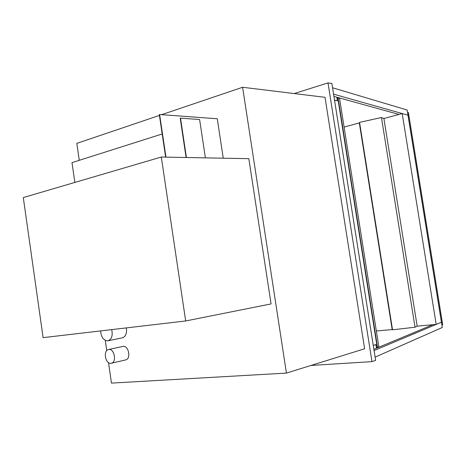 <?xml version="1.0" encoding="UTF-8"?>
<svg xmlns="http://www.w3.org/2000/svg" width="466" height="466" viewBox="0 0 466 466"><rect width="100%" height="100%" fill="white"/><g stroke="black" fill="none" stroke-linecap="round" stroke-linejoin="round"><path stroke-width="0.7" d="M110.896 363.329L111.339 363.259C117.123 362.268 114.193 347.945 108.543 349.535C102.957 350.385 105.293 364.109 110.896 363.329M108.543 349.535L122.867 346.448C128.511 344.869 131.412 358.937 125.639 359.927L111.339 363.259M100.598 330.918C101.122 337.104 103.469 340.407 107.64 340.838L108.007 340.786C111.718 339.248 112.947 335.526 111.7 329.619M126.321 327.907C127.078 333.26 125.75 336.574 122.342 337.85L108.007 340.786M294.273 93.561L328 82.896L371.961 361.622L310.973 365.461M242.605 87.27L325.018 97.307L364.616 348.772L286.439 373.091L242.605 87.27L161.644 114.671M371.961 361.622L375.625 360.387L331.897 83.461L328 82.896M108.502 362.606L111.467 383.104L286.439 373.091M159.436 115.417L76.826 143.377L79.278 160.321M105.293 340.378L106.766 350.595M161.306 157.036L248.832 158.679L271.072 303.919L185.678 320.963L161.306 157.036L23.3 197.567L43.105 337.646L185.678 320.963M432.815 324.72L373.878 349.302L376.487 348.213L375.899 344.496L373.272 345.463M375.113 357.131L442.281 327.499L407.983 115.189L333.586 94.161M374.076 350.566L441.424 322.21L436.193 324.412L402.187 113.553L407.983 115.189L407.144 110.011L332.573 87.771M334.518 100.074L337.39 100.842L336.813 97.219L333.941 96.421L398.937 114.432M338.071 97.883L377.53 347.42L378.858 346.867L339.533 98.285L337.768 97.959L377.21 347.45L376.417 347.782M377.53 347.42L377.21 347.45M373.283 345.556L375.899 344.496M334.547 100.242L337.39 100.842M337.768 97.959L336.895 97.72M441.873 324.983L442.7 324.738L408.414 112.562L407.61 112.469L441.937 324.977M359.554 122.372L392.541 329.817L415.043 327.208L381.456 117.525L359.554 122.372M381.456 117.525L383.897 118.504L417.175 326.13L415.043 327.208M359.647 122.96L359.327 122.937L392.18 329.578L376.342 330.988M359.327 122.937L344.089 127.09M392.488 329.491L392.18 329.578M383.897 118.504L402.187 113.553M417.175 326.13L436.193 324.412M74.851 182.427L71.997 162.634L162.197 133.963M223.255 158.195L217.273 118.766L159.611 114.519L159.314 114.624L165.646 157.118M159.611 114.519L165.954 157.124M186.103 157.502L180.22 118.253L180.511 118.154L186.412 157.508M205.39 157.863L199.605 119.506L180.511 118.154"/></g></svg>
